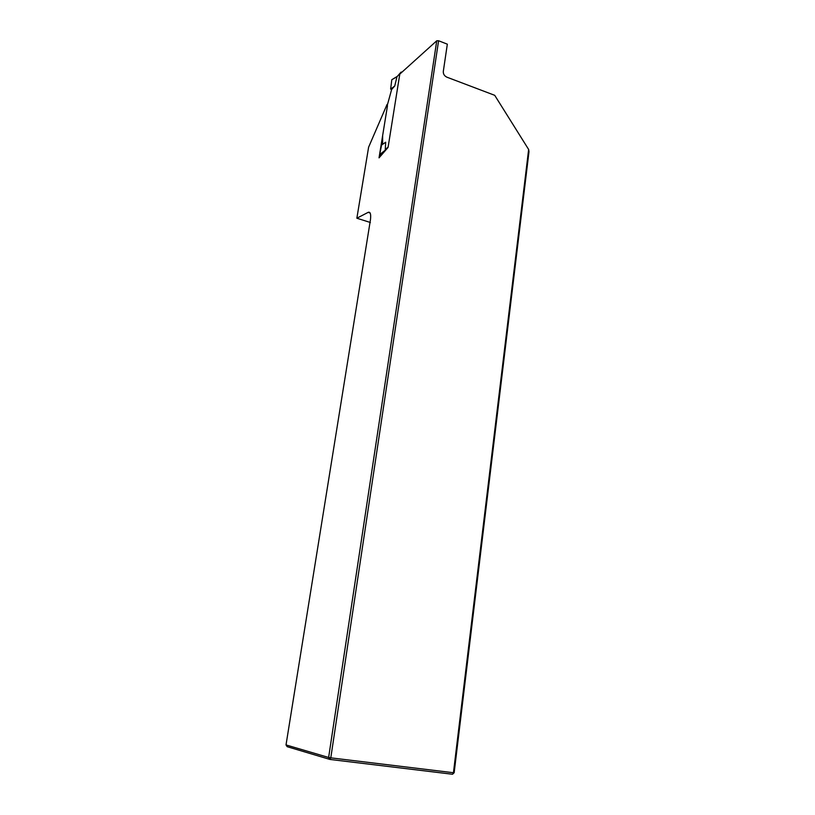 <?xml version="1.0" encoding="UTF-8"?>
<svg xmlns="http://www.w3.org/2000/svg" width="815" height="815" viewBox="0 0 815 815"><rect width="100%" height="100%" fill="white"/><g stroke="black" fill="none" stroke-linecap="round" stroke-linejoin="round"><path stroke-width="1.22" d="M528.64 149.471L528.986 151.682L454.159 772.722L453.446 772.732L528.64 149.471L494.715 95.314L446.895 77.181C444.389 75.958 443.187 74.053 443.299 71.465L447.333 44.173L438.592 40.75L330.788 757.838L328.628 757.471L436.748 40.781L399.788 74.124L388.072 147.403L379.036 157.855L387.471 105.777L387.084 104.402L368.604 147.209L356.858 218.216L368.146 212.358C370.275 211.574 371.059 213.927 370.499 219.418L286.014 744.93L328.628 757.471L329.943 759.437L287.196 746.693L286.014 744.93M356.858 218.216L370.387 222.495M438.592 40.75L436.748 40.781M330.788 757.838L453.446 772.732L452.519 774.25L329.943 759.437L330.788 757.838M452.519 774.25L454.159 772.722M382.602 144.337L382.643 135.606M387.482 104.595L391.638 89.477L394.735 86.013L396.987 76.742L391.801 79.717L397.088 76.508M401.907 72.219L401.092 72.077L400.542 73.452M388.154 146.894L385.251 149.817L385.689 142.228L381.583 145.039L379.678 154.544L385.332 150.154M380.748 155.746L379.678 154.544M391.638 89.477L390.64 89.11L391.801 79.717M390.64 89.11L394.735 86.013M400.685 72.535L396.987 76.732M368.146 212.358L370.122 212.99M400.685 72.566L396.987 76.742M381.98 154.229L380.34 155.614"/></g></svg>
